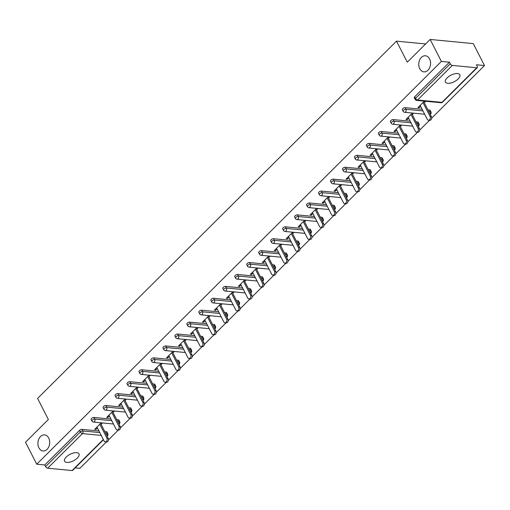 <?xml version="1.0" encoding="UTF-8"?>
<svg xmlns="http://www.w3.org/2000/svg" width="510" height="510" viewBox="0 0 510 510"><rect width="100%" height="100%" fill="white"/><g stroke="black" fill="none" stroke-linecap="round" stroke-linejoin="round"><path stroke-width="0.76" d="M48.718 438.045A8.083 5.884 95.5 0 1 48.82 446.766A8.083 5.884 95.5 0 1 43.031 450.98A8.083 5.884 95.5 0 1 38.894 447.818A8.083 5.884 95.5 0 1 38.792 439.104A8.083 5.884 95.5 0 1 44.58 434.883A8.083 5.884 95.5 0 1 48.718 438.045M429.579 58.93A8.083 5.884 95.5 0 1 429.688 67.651A8.083 5.884 95.5 0 1 423.893 71.865A8.083 5.884 95.5 0 1 419.762 68.71A8.083 5.884 95.5 0 1 419.653 59.989A8.083 5.884 95.5 0 1 425.442 55.775A8.083 5.884 95.5 0 1 429.579 58.93M458.158 78.954A8.083 3.659 152.9 0 0 459.835 74.747A8.083 3.659 152.9 0 0 454.467 73.842A8.083 3.659 152.9 0 0 447.123 77.896A8.083 3.659 152.9 0 0 445.447 82.11A8.083 3.659 152.9 0 0 450.814 83.009A8.083 3.659 152.9 0 0 458.158 78.954M77.297 458.069A8.083 3.659 152.9 0 0 78.973 453.855A8.083 3.659 152.9 0 0 73.606 452.956A8.083 3.659 152.9 0 0 66.255 457.011A8.083 3.659 152.9 0 0 64.579 461.225A8.083 3.659 152.9 0 0 69.953 462.124A8.083 3.659 152.9 0 0 77.297 458.069M103.453 439.735L72.656 470.392A1.893 0.975 -134.9 0 1 72.088 470.551L47.685 468.206A1.893 0.975 -134.9 0 1 45.619 466.573L44.797 464.973L36.739 464.196L25.5 442.24L48.367 419.481L37.587 398.425L396.512 41.151L407.286 62.207L430.147 39.448L473.261 43.592L484.5 65.554L476.436 64.776L477.258 66.383A1.893 0.975 45.1 0 1 477.303 67.6L442.546 102.198A1.893 0.975 45.1 0 1 441.979 102.357L476.735 67.76A1.893 0.975 45.1 0 0 477.303 67.6M75.161 467.893L79.853 468.346L106.348 441.972M108.477 439.849L118.314 430.058M120.449 427.935L130.286 418.143M132.415 416.02L142.252 406.228M144.387 404.105L154.224 394.313M156.353 392.19L166.19 382.398M168.326 380.275L178.162 370.483M180.291 368.36L190.128 358.568M192.264 356.445L202.1 346.66M204.23 344.531L214.066 334.745M216.202 332.622L226.038 322.83M228.168 320.707L238.004 310.915M240.14 308.792L249.976 299M252.106 296.877L261.942 287.085M264.078 284.962L273.915 275.17M276.044 273.048L285.88 263.256M288.016 261.133L297.853 251.341M299.982 249.218L309.819 239.432M311.954 237.309L321.791 227.517M323.926 225.394L333.757 215.602M335.892 213.48L345.729 203.688M347.865 201.565L357.695 191.773M359.831 189.65L369.667 179.858M371.803 177.735L381.633 167.943M383.769 165.82L393.605 156.028M395.741 153.905L405.571 144.12M407.707 141.997L417.543 132.205M419.679 130.082L429.516 120.29M431.645 118.167L484.5 65.554M425.627 43.949L396.512 41.151M452.332 65.414L417.575 100.011A1.893 0.975 45.1 0 1 415.51 98.385A1.893 0.861 152.9 0 0 415.121 99.373L414.298 97.767A1.893 0.861 -27.1 0 1 414.694 96.779L415.51 98.385L450.266 63.788A1.893 0.975 45.1 0 0 452.332 65.414L476.735 67.76M414.694 96.779L449.45 62.182L441.386 61.41L430.147 39.448M450.266 63.788L449.45 62.182M36.739 464.196L441.386 61.41M424.397 101.139L417.913 107.597L419.201 107.725L418.723 106.788M419.201 107.725L420.616 106.322M424.269 102.682L425.691 101.267M44.797 464.973L79.554 430.376A1.893 0.861 -27.1 0 1 82.002 429.356L98.972 430.988M104.773 431.543L106.405 431.702A1.893 0.861 -27.1 0 1 106.941 431.983L107.757 433.589A1.893 0.861 152.9 0 0 107.221 433.302L106.405 431.702M118.371 419.787A1.893 0.861 -27.1 0 1 118.906 420.068L119.729 421.674A1.893 0.861 152.9 0 0 119.193 421.387L118.371 419.787L116.745 419.628M93.968 417.441L94.79 419.041A1.893 0.861 -27.1 0 0 92.348 420.068A1.893 0.861 152.9 0 0 91.953 421.05L91.131 419.45A1.893 0.861 -27.1 0 1 91.526 418.461A1.893 0.861 -27.1 0 1 93.968 417.441L110.944 419.073M130.343 407.872A1.893 0.861 -27.1 0 1 130.879 408.153L131.701 409.759A1.893 0.861 152.9 0 0 131.159 409.479L130.343 407.872L128.711 407.713M105.94 405.526L106.762 407.127A1.893 0.861 -27.1 0 0 104.314 408.153A1.893 0.861 152.9 0 0 103.919 409.141L103.103 407.535A1.893 0.861 -27.1 0 1 103.492 406.546A1.893 0.861 -27.1 0 1 105.94 405.526L122.916 407.158M142.309 395.958A1.893 0.861 -27.1 0 1 142.845 396.238L143.667 397.845A1.893 0.861 152.9 0 0 143.131 397.564L142.309 395.958L140.683 395.805M117.906 393.612L118.728 395.218A1.893 0.861 -27.1 0 0 116.286 396.238A1.893 0.861 152.9 0 0 115.891 397.226L115.069 395.62A1.893 0.861 -27.1 0 1 115.464 394.632A1.893 0.861 -27.1 0 1 117.906 393.612L134.882 395.244M154.281 384.043A1.893 0.861 -27.1 0 1 154.817 384.33L155.639 385.93A1.893 0.861 152.9 0 0 155.097 385.649L154.281 384.043L152.649 383.89M129.878 381.697L130.7 383.303A1.893 0.861 -27.1 0 0 128.252 384.323A1.893 0.861 152.9 0 0 127.857 385.311L127.041 383.705A1.893 0.861 -27.1 0 1 127.43 382.717A1.893 0.861 -27.1 0 1 129.878 381.697L146.855 383.329M166.247 372.128A1.893 0.861 -27.1 0 1 166.783 372.415L167.605 374.015A1.893 0.861 152.9 0 0 167.07 373.734L166.247 372.128L164.622 371.975M141.844 369.782L142.666 371.388A1.893 0.861 -27.1 0 0 140.225 372.408A1.893 0.861 152.9 0 0 139.829 373.397L139.007 371.79A1.893 0.861 -27.1 0 1 139.402 370.802A1.893 0.861 -27.1 0 1 141.844 369.782L158.82 371.414M178.219 360.213A1.893 0.861 -27.1 0 1 178.755 360.5L179.577 362.1A1.893 0.861 152.9 0 0 179.042 361.819L178.219 360.213L176.587 360.06M153.816 357.867L154.638 359.473A1.893 0.861 -27.1 0 0 152.19 360.493A1.893 0.861 152.9 0 0 151.795 361.482L150.979 359.875A1.893 0.861 -27.1 0 1 151.368 358.887A1.893 0.861 -27.1 0 1 153.816 357.867L170.793 359.499M190.185 348.304A1.893 0.861 -27.1 0 1 190.721 348.585L191.543 350.192A1.893 0.861 152.9 0 0 191.008 349.905L190.185 348.304L188.56 348.145M165.782 345.952L166.604 347.559A1.893 0.861 -27.1 0 0 164.163 348.579A1.893 0.861 152.9 0 0 163.767 349.567L162.945 347.967A1.893 0.861 -27.1 0 1 163.34 346.978A1.893 0.861 -27.1 0 1 165.782 345.952L182.758 347.584M202.158 336.39A1.893 0.861 -27.1 0 1 202.693 336.67L203.516 338.277A1.893 0.861 152.9 0 0 202.98 337.99L202.158 336.39L200.526 336.23M177.754 334.044L178.576 335.644A1.893 0.861 -27.1 0 0 176.128 336.664A1.893 0.861 152.9 0 0 175.733 337.652L174.917 336.052A1.893 0.861 -27.1 0 1 175.306 335.064A1.893 0.861 -27.1 0 1 177.754 334.044L194.731 335.676M214.123 324.475A1.893 0.861 -27.1 0 1 214.659 324.755L215.481 326.362A1.893 0.861 152.9 0 0 214.946 326.075L214.123 324.475L212.498 324.315M189.72 322.129L190.542 323.729A1.893 0.861 -27.1 0 0 188.101 324.749A1.893 0.861 152.9 0 0 187.705 325.737L186.883 324.137A1.893 0.861 -27.1 0 1 187.278 323.149A1.893 0.861 -27.1 0 1 189.72 322.129L206.697 323.761M226.096 312.56A1.893 0.861 -27.1 0 1 226.631 312.84L227.454 314.447A1.893 0.861 152.9 0 0 226.918 314.166L226.096 312.56L224.464 312.4M201.692 310.214L202.515 311.814A1.893 0.861 -27.1 0 0 200.067 312.84A1.893 0.861 152.9 0 0 199.678 313.828L198.855 312.222A1.893 0.861 -27.1 0 1 199.244 311.234A1.893 0.861 -27.1 0 1 201.692 310.214L218.669 311.846M238.062 300.645A1.893 0.861 -27.1 0 1 238.597 300.925L239.419 302.532A1.893 0.861 152.9 0 0 238.884 302.251L238.062 300.645L236.436 300.486M213.658 298.299L214.48 299.905A1.893 0.861 -27.1 0 0 212.039 300.925A1.893 0.861 152.9 0 0 211.644 301.914L210.821 300.307A1.893 0.861 -27.1 0 1 211.216 299.319A1.893 0.861 -27.1 0 1 213.658 298.299L230.635 299.931M250.034 288.73A1.893 0.861 -27.1 0 1 250.569 289.011L251.392 290.617A1.893 0.861 152.9 0 0 250.856 290.337L250.034 288.73L248.402 288.577M225.63 286.384L226.453 287.991A1.893 0.861 -27.1 0 0 224.005 289.011A1.893 0.861 152.9 0 0 223.616 289.999L222.793 288.392A1.893 0.861 -27.1 0 1 223.182 287.404A1.893 0.861 -27.1 0 1 225.63 286.384L242.607 288.016M262 276.815A1.893 0.861 -27.1 0 1 262.535 277.102L263.358 278.702A1.893 0.861 152.9 0 0 262.822 278.422L262 276.815L260.374 276.662M237.596 274.469L238.419 276.076A1.893 0.861 -27.1 0 0 235.977 277.096A1.893 0.861 152.9 0 0 235.582 278.084L234.759 276.477A1.893 0.861 -27.1 0 1 235.155 275.489A1.893 0.861 -27.1 0 1 237.596 274.469L254.573 276.101M273.972 264.9A1.893 0.861 -27.1 0 1 274.507 265.187L275.33 266.787A1.893 0.861 152.9 0 0 274.794 266.507L273.972 264.9L272.34 264.747M249.569 262.554L250.391 264.161A1.893 0.861 -27.1 0 0 247.943 265.181A1.893 0.861 152.9 0 0 247.554 266.169L246.732 264.562A1.893 0.861 -27.1 0 1 247.12 263.574A1.893 0.861 -27.1 0 1 249.569 262.554L266.545 264.186M285.938 252.992A1.893 0.861 -27.1 0 1 286.473 253.272L287.296 254.873A1.893 0.861 152.9 0 0 286.76 254.592L285.938 252.992L284.312 252.833M261.534 250.639L262.357 252.246A1.893 0.861 -27.1 0 0 259.915 253.266A1.893 0.861 152.9 0 0 259.52 254.254L258.697 252.648A1.893 0.861 -27.1 0 1 259.093 251.666A1.893 0.861 -27.1 0 1 261.534 250.639L278.511 252.272M297.91 241.077A1.893 0.861 -27.1 0 1 298.446 241.357L299.268 242.964A1.893 0.861 152.9 0 0 298.733 242.677L297.91 241.077L296.278 240.918M273.507 238.725L274.329 240.331A1.893 0.861 -27.1 0 0 271.881 241.351A1.893 0.861 152.9 0 0 271.492 242.339L270.67 240.739A1.893 0.861 -27.1 0 1 271.059 239.751A1.893 0.861 -27.1 0 1 273.507 238.725L290.483 240.363M309.876 229.162A1.893 0.861 -27.1 0 1 310.411 229.443L311.234 231.049A1.893 0.861 152.9 0 0 310.698 230.762L309.876 229.162L308.25 229.003M285.472 226.816L286.295 228.416A1.893 0.861 -27.1 0 0 283.853 229.436A1.893 0.861 152.9 0 0 283.458 230.424L282.636 228.824A1.893 0.861 -27.1 0 1 283.031 227.836A1.893 0.861 -27.1 0 1 285.472 226.816L302.449 228.448M321.848 217.247A1.893 0.861 -27.1 0 1 322.384 217.528L323.206 219.134A1.893 0.861 152.9 0 0 322.671 218.854L321.848 217.247L320.216 217.088M297.445 214.901L298.267 216.501A1.893 0.861 -27.1 0 0 295.819 217.528A1.893 0.861 152.9 0 0 295.43 218.509L294.608 216.909A1.893 0.861 -27.1 0 1 294.997 215.921A1.893 0.861 -27.1 0 1 297.445 214.901L314.421 216.533M333.814 205.332A1.893 0.861 -27.1 0 1 334.35 205.613L335.172 207.219A1.893 0.861 152.9 0 0 334.636 206.939L333.814 205.332L332.188 205.173M309.411 202.986L310.233 204.587A1.893 0.861 -27.1 0 0 307.791 205.613A1.893 0.861 152.9 0 0 307.396 206.601L306.574 204.994A1.893 0.861 -27.1 0 1 306.969 204.006A1.893 0.861 -27.1 0 1 309.411 202.986L326.387 204.618M345.786 193.417A1.893 0.861 -27.1 0 1 346.322 193.698L347.144 195.304A1.893 0.861 152.9 0 0 346.609 195.024L345.786 193.417L344.154 193.264M321.383 191.072L322.205 192.678A1.893 0.861 -27.1 0 0 319.757 193.698A1.893 0.861 152.9 0 0 319.368 194.686L318.546 193.08A1.893 0.861 -27.1 0 1 318.941 192.091A1.893 0.861 -27.1 0 1 321.383 191.072L338.359 192.703M357.752 181.503A1.893 0.861 -27.1 0 1 358.288 181.79L359.11 183.39A1.893 0.861 152.9 0 0 358.575 183.109L357.752 181.503L356.127 181.35M333.349 179.157L334.171 180.763A1.893 0.861 -27.1 0 0 331.729 181.783A1.893 0.861 152.9 0 0 331.334 182.771L330.512 181.165A1.893 0.861 -27.1 0 1 330.907 180.177A1.893 0.861 -27.1 0 1 333.349 179.157L350.325 180.789M369.724 169.588A1.893 0.861 -27.1 0 1 370.26 169.875L371.082 171.475A1.893 0.861 152.9 0 0 370.547 171.194L369.724 169.588L368.099 169.435M345.321 167.242L346.143 168.848A1.893 0.861 -27.1 0 0 343.695 169.868A1.893 0.861 152.9 0 0 343.306 170.856L342.484 169.25A1.893 0.861 -27.1 0 1 342.879 168.262A1.893 0.861 -27.1 0 1 345.321 167.242L362.298 168.874M381.69 157.673A1.893 0.861 -27.1 0 1 382.226 157.96L383.048 159.56A1.893 0.861 152.9 0 0 382.513 159.279L381.69 157.673L380.065 157.52M357.287 155.327L358.109 156.933A1.893 0.861 -27.1 0 0 355.668 157.953A1.893 0.861 152.9 0 0 355.272 158.941L354.45 157.335A1.893 0.861 -27.1 0 1 354.845 156.347A1.893 0.861 -27.1 0 1 357.287 155.327L374.264 156.959M393.663 145.764A1.893 0.861 -27.1 0 1 394.198 146.045L395.02 147.651A1.893 0.861 152.9 0 0 394.485 147.364L393.663 145.764L392.037 145.605M369.259 143.412L370.081 145.018A1.893 0.861 -27.1 0 0 367.633 146.038A1.893 0.861 152.9 0 0 367.245 147.027L366.422 145.427A1.893 0.861 -27.1 0 1 366.817 144.438A1.893 0.861 -27.1 0 1 369.259 143.412L386.236 145.05M405.628 133.85A1.893 0.861 -27.1 0 1 406.164 134.13L406.986 135.736A1.893 0.861 152.9 0 0 406.451 135.45L405.628 133.85L404.003 133.69M381.225 131.504L382.047 133.104A1.893 0.861 -27.1 0 0 379.606 134.124A1.893 0.861 152.9 0 0 379.21 135.112L378.388 133.512A1.893 0.861 -27.1 0 1 378.783 132.523A1.893 0.861 -27.1 0 1 381.225 131.504L398.202 133.135M417.601 121.935A1.893 0.861 -27.1 0 1 418.136 122.215L418.959 123.822A1.893 0.861 152.9 0 0 418.423 123.535L417.601 121.935L415.975 121.775M393.197 119.589L394.02 121.189A1.893 0.861 -27.1 0 0 391.572 122.215A1.893 0.861 152.9 0 0 391.183 123.197L390.36 121.597A1.893 0.861 -27.1 0 1 390.756 120.609A1.893 0.861 -27.1 0 1 393.197 119.589L410.174 121.221M429.567 110.02A1.893 0.861 -27.1 0 1 430.102 110.3L430.924 111.907A1.893 0.861 152.9 0 0 430.389 111.626L429.567 110.02L427.941 109.86M405.163 107.674L405.986 109.274A1.893 0.861 -27.1 0 0 403.544 110.3A1.893 0.861 152.9 0 0 403.149 111.288L402.326 109.682A1.893 0.861 -27.1 0 1 402.721 108.694A1.893 0.861 -27.1 0 1 405.163 107.674L422.14 109.306M412.431 113.054L405.941 119.512L407.235 119.64L408.644 118.237M412.297 114.597L413.725 113.182M400.458 124.969L393.975 131.427L395.263 131.554L396.678 130.146M400.331 126.512L401.752 125.097M388.492 136.884L382.003 143.342L383.297 143.469L384.706 142.06M388.359 138.427L389.787 137.011M376.52 148.799L370.037 155.257L371.325 155.378L372.74 153.975M376.393 150.342L377.814 148.92M364.554 160.714L358.065 167.172L359.359 167.293L360.768 165.89M364.42 162.256L365.848 160.835M352.582 172.629L346.099 179.087L347.386 179.208L348.802 177.805M352.455 174.171L353.876 172.75M340.616 184.543L334.126 191.001L335.421 191.123L336.829 189.72M340.482 186.08L341.91 184.665M328.644 196.452L322.154 202.91L323.448 203.037L324.864 201.635M328.517 197.995L329.938 196.579M316.678 208.367L310.188 214.825L311.483 214.952L312.891 213.55M316.544 209.91L317.972 208.494M304.706 220.282L298.216 226.74L299.51 226.867L300.925 225.465M304.578 221.824L306 220.409M292.74 232.197L286.25 238.654L287.544 238.782L288.953 237.373M292.606 233.739L294.034 232.324M280.768 244.112L274.278 250.569L275.572 250.69L276.987 249.288M280.64 245.654L282.062 244.233M268.802 256.026L262.312 262.484L263.606 262.605L265.015 261.203M268.668 257.569L270.096 256.147M256.83 267.941L250.34 274.399L251.634 274.52L253.049 273.118M256.702 269.484L258.124 268.062M244.864 279.856L238.374 286.314L239.668 286.435L241.077 285.033M244.73 281.392L246.158 279.977M232.891 291.765L226.402 298.229L227.696 298.35L229.111 296.947M232.764 293.307L234.186 291.892M220.926 303.679L214.436 310.137L215.73 310.265L217.139 308.862M220.792 305.222L222.22 303.807M208.953 315.594L202.464 322.052L203.758 322.18L205.173 320.777M208.826 317.137L210.248 315.722M196.987 327.509L190.498 333.967L191.792 334.095L193.201 332.686M196.854 329.052L198.275 327.637M185.015 339.424L178.525 345.882L179.82 346.009L181.228 344.601M184.888 340.967L186.309 339.552M173.049 351.339L166.56 357.797L167.854 357.918L169.263 356.515M172.915 352.882L174.337 351.46M161.077 363.254L154.587 369.712L155.881 369.833L157.29 368.43M160.95 364.797L162.371 363.375M149.111 375.169L142.621 381.627L143.916 381.748L145.325 380.345M148.977 376.711L150.399 375.29M137.139 387.084L130.649 393.541L131.943 393.663L133.352 392.26M137.011 388.62L138.433 387.205M125.173 398.992L118.683 405.45L119.977 405.577L121.386 404.175M125.039 400.535L126.461 399.12M113.201 410.907L106.711 417.365L108.005 417.492L109.414 416.09M113.073 412.45L114.495 411.034M101.235 422.822L94.745 429.28L96.039 429.407L97.448 428.005M101.101 424.365L102.523 422.949M407.235 119.64L406.757 118.702M395.263 131.554L394.785 130.617M383.297 143.469L382.819 142.532M371.325 155.378L370.846 154.447M359.359 167.293L358.881 166.362M347.386 179.208L346.908 178.27M335.421 191.123L334.942 190.185M323.448 203.037L322.97 202.1M311.483 214.952L311.004 214.015M299.51 226.867L299.032 225.93M287.544 238.782L287.066 237.845M275.572 250.69L275.094 249.76M263.606 262.605L263.128 261.675M251.634 274.52L251.156 273.589M239.668 286.435L239.19 285.498M227.696 298.35L227.218 297.413M215.73 310.265L215.252 309.328M203.758 322.18L203.28 321.243M191.792 334.095L191.314 333.157M179.82 346.009L179.341 345.072M167.854 357.918L167.376 356.987M155.881 369.833L155.403 368.902M143.916 381.748L143.438 380.811M131.943 393.663L131.465 392.725M119.977 405.577L119.499 404.64M108.005 417.492L107.527 416.555M96.039 429.407L95.561 428.47M420.138 105.385L427.24 119.27A2.34 1.702 -84.5 0 0 428.438 120.188A2.34 1.702 -84.5 0 0 430.108 118.964A2.34 1.702 -84.5 0 0 430.083 116.446L422.975 102.561M430.083 116.446L431.371 116.573A2.34 1.702 95.5 0 1 431.403 119.091A2.34 1.702 95.5 0 1 429.732 120.309L428.438 120.188M431.371 116.573L423.791 101.751M408.166 117.3L415.274 131.185A2.34 1.702 -84.5 0 0 416.466 132.096A2.34 1.702 -84.5 0 0 418.143 130.879A2.34 1.702 -84.5 0 0 418.111 128.361L411.003 114.476M418.111 128.361L419.405 128.482A2.34 1.702 95.5 0 1 419.437 131.006A2.34 1.702 95.5 0 1 417.76 132.224L416.466 132.096M419.405 128.482L411.819 113.66M396.2 129.215L403.302 143.1A2.34 1.702 -84.5 0 0 404.5 144.011A2.34 1.702 -84.5 0 0 406.17 142.794A2.34 1.702 -84.5 0 0 406.145 140.275L399.037 126.384M406.145 140.275L407.433 140.397A2.34 1.702 95.5 0 1 407.464 142.921A2.34 1.702 95.5 0 1 405.794 144.139L404.5 144.011M407.433 140.397L399.853 125.575M384.228 141.13L391.336 155.014A2.34 1.702 -84.5 0 0 392.528 155.926A2.34 1.702 -84.5 0 0 394.204 154.708A2.34 1.702 -84.5 0 0 394.173 152.19L387.064 138.299M394.173 152.19L395.467 152.311A2.34 1.702 95.5 0 1 395.499 154.836A2.34 1.702 95.5 0 1 393.822 156.054L392.528 155.926M395.467 152.311L387.88 137.49M372.262 153.045L379.363 166.929A2.34 1.702 -84.5 0 0 380.562 167.841A2.34 1.702 -84.5 0 0 382.232 166.623A2.34 1.702 -84.5 0 0 382.207 164.105L375.099 150.214M382.207 164.105L383.494 164.226A2.34 1.702 95.5 0 1 383.526 166.744A2.34 1.702 95.5 0 1 381.856 167.969L380.562 167.841M383.494 164.226L375.915 149.404M360.289 164.953L367.398 178.844A2.34 1.702 -84.5 0 0 368.59 179.756A2.34 1.702 -84.5 0 0 370.266 178.538A2.34 1.702 -84.5 0 0 370.234 176.014L363.126 162.129M370.234 176.014L371.529 176.141A2.34 1.702 95.5 0 1 371.56 178.659A2.34 1.702 95.5 0 1 369.884 179.877L368.59 179.756M371.529 176.141L363.942 161.319M348.324 176.868L355.425 190.759A2.34 1.702 -84.5 0 0 356.624 191.671A2.34 1.702 -84.5 0 0 358.294 190.453A2.34 1.702 -84.5 0 0 358.269 187.929L351.161 174.044M358.269 187.929L359.556 188.056A2.34 1.702 95.5 0 1 359.588 190.574A2.34 1.702 95.5 0 1 357.918 191.792L356.624 191.671M359.556 188.056L351.976 173.234M336.351 188.783L343.459 202.674A2.34 1.702 -84.5 0 0 344.652 203.586A2.34 1.702 -84.5 0 0 346.328 202.368A2.34 1.702 -84.5 0 0 346.296 199.844L339.188 185.959M346.296 199.844L347.59 199.971A2.34 1.702 95.5 0 1 347.622 202.489A2.34 1.702 95.5 0 1 345.946 203.707L344.652 203.586M347.59 199.971L340.004 185.149M324.385 200.698L331.487 214.583A2.34 1.702 -84.5 0 0 332.686 215.5A2.34 1.702 -84.5 0 0 334.356 214.276A2.34 1.702 -84.5 0 0 334.331 211.758L327.222 197.874M334.331 211.758L335.618 211.886A2.34 1.702 95.5 0 1 335.65 214.404A2.34 1.702 95.5 0 1 333.98 215.622L332.686 215.5M335.618 211.886L328.038 197.064M312.413 212.613L319.521 226.497A2.34 1.702 -84.5 0 0 320.713 227.415A2.34 1.702 -84.5 0 0 322.39 226.191A2.34 1.702 -84.5 0 0 322.358 223.673L315.25 209.788M322.358 223.673L323.652 223.801A2.34 1.702 95.5 0 1 323.684 226.319A2.34 1.702 95.5 0 1 322.008 227.536L320.713 227.415M323.652 223.801L316.066 208.972M300.441 224.527L307.549 238.412A2.34 1.702 -84.5 0 0 308.748 239.324A2.34 1.702 -84.5 0 0 310.418 238.106A2.34 1.702 -84.5 0 0 310.392 235.588L303.284 221.703M310.392 235.588L311.68 235.709A2.34 1.702 95.5 0 1 311.712 238.234A2.34 1.702 95.5 0 1 310.042 239.451L308.748 239.324M311.68 235.709L304.1 220.887M288.475 236.442L295.583 250.327A2.34 1.702 -84.5 0 0 296.775 251.239A2.34 1.702 -84.5 0 0 298.452 250.021A2.34 1.702 -84.5 0 0 298.42 247.503L291.312 233.612M298.42 247.503L299.714 247.624A2.34 1.702 95.5 0 1 299.746 250.149A2.34 1.702 95.5 0 1 298.07 251.366L296.775 251.239M299.714 247.624L292.128 232.802M276.503 248.357L283.611 262.242A2.34 1.702 -84.5 0 0 284.809 263.154A2.34 1.702 -84.5 0 0 286.48 261.936A2.34 1.702 -84.5 0 0 286.448 259.418L279.346 245.527M286.448 259.418L287.742 259.539A2.34 1.702 95.5 0 1 287.774 262.057A2.34 1.702 95.5 0 1 286.104 263.281L284.809 263.154M287.742 259.539L280.162 244.717M264.537 260.266L271.645 274.157A2.34 1.702 -84.5 0 0 272.837 275.068A2.34 1.702 -84.5 0 0 274.514 273.851A2.34 1.702 -84.5 0 0 274.482 271.333L267.374 257.442M274.482 271.333L275.776 271.454A2.34 1.702 95.5 0 1 275.808 273.972A2.34 1.702 95.5 0 1 274.131 275.196L272.837 275.068M275.776 271.454L268.19 256.632M252.565 272.181L259.673 286.072A2.34 1.702 -84.5 0 0 260.871 286.983A2.34 1.702 -84.5 0 0 262.542 285.766A2.34 1.702 -84.5 0 0 262.51 283.241L255.408 269.356M262.51 283.241L263.804 283.369A2.34 1.702 95.5 0 1 263.836 285.887A2.34 1.702 95.5 0 1 262.166 287.104L260.871 286.983M263.804 283.369L256.224 268.547M240.599 284.095L247.707 297.987A2.34 1.702 -84.5 0 0 248.899 298.898A2.34 1.702 -84.5 0 0 250.576 297.681A2.34 1.702 -84.5 0 0 250.544 295.156L243.436 281.271M250.544 295.156L251.838 295.284A2.34 1.702 95.5 0 1 251.87 297.802A2.34 1.702 95.5 0 1 250.193 299.019L248.899 298.898M251.838 295.284L244.252 280.462M228.627 296.01L235.735 309.895A2.34 1.702 -84.5 0 0 236.933 310.813A2.34 1.702 -84.5 0 0 238.603 309.595A2.34 1.702 -84.5 0 0 238.572 307.071L231.47 293.186M238.572 307.071L239.866 307.198A2.34 1.702 95.5 0 1 239.898 309.717A2.34 1.702 95.5 0 1 238.227 310.934L236.933 310.813M239.866 307.198L232.286 292.377M216.661 307.925L223.769 321.81A2.34 1.702 -84.5 0 0 224.961 322.728A2.34 1.702 -84.5 0 0 226.638 321.504A2.34 1.702 -84.5 0 0 226.606 318.986L219.498 305.101M226.606 318.986L227.9 319.113A2.34 1.702 95.5 0 1 227.932 321.631A2.34 1.702 95.5 0 1 226.255 322.849L224.961 322.728M227.9 319.113L220.314 304.285M204.688 319.84L211.797 333.725A2.34 1.702 -84.5 0 0 212.995 334.636A2.34 1.702 -84.5 0 0 214.665 333.419A2.34 1.702 -84.5 0 0 214.633 330.901L207.532 317.016M214.633 330.901L215.928 331.022A2.34 1.702 95.5 0 1 215.959 333.546A2.34 1.702 95.5 0 1 214.289 334.764L212.995 334.636M215.928 331.022L208.348 316.2M192.723 331.755L199.831 345.64A2.34 1.702 -84.5 0 0 201.023 346.551A2.34 1.702 -84.5 0 0 202.699 345.334A2.34 1.702 -84.5 0 0 202.668 342.816L195.559 328.925M202.668 342.816L203.962 342.937A2.34 1.702 95.5 0 1 203.994 345.461A2.34 1.702 95.5 0 1 202.317 346.679L201.023 346.551M203.962 342.937L196.375 328.115M180.75 343.67L187.858 357.555A2.34 1.702 -84.5 0 0 189.057 358.466A2.34 1.702 -84.5 0 0 190.727 357.249A2.34 1.702 -84.5 0 0 190.695 354.731L183.594 340.839M190.695 354.731L191.989 354.852A2.34 1.702 95.5 0 1 192.021 357.376A2.34 1.702 95.5 0 1 190.351 358.594L189.057 358.466M191.989 354.852L184.41 340.03M168.784 355.578L175.893 369.469A2.34 1.702 -84.5 0 0 177.085 370.381A2.34 1.702 -84.5 0 0 178.761 369.163A2.34 1.702 -84.5 0 0 178.73 366.645L171.621 352.754M178.73 366.645L180.024 366.767A2.34 1.702 95.5 0 1 180.055 369.285A2.34 1.702 95.5 0 1 178.379 370.509L177.085 370.381M180.024 366.767L172.437 351.945M156.812 367.493L163.92 381.384A2.34 1.702 -84.5 0 0 165.119 382.296A2.34 1.702 -84.5 0 0 166.789 381.078A2.34 1.702 -84.5 0 0 166.757 378.554L159.655 364.669M166.757 378.554L168.051 378.681A2.34 1.702 95.5 0 1 168.083 381.2A2.34 1.702 95.5 0 1 166.413 382.417L165.119 382.296M168.051 378.681L160.465 363.859M144.846 379.408L151.954 393.299A2.34 1.702 -84.5 0 0 153.147 394.211A2.34 1.702 -84.5 0 0 154.823 392.993A2.34 1.702 -84.5 0 0 154.791 390.469L147.683 376.584M154.791 390.469L156.085 390.596A2.34 1.702 95.5 0 1 156.117 393.114A2.34 1.702 95.5 0 1 154.441 394.332L153.147 394.211M156.085 390.596L148.499 375.774M132.874 391.323L139.982 405.208A2.34 1.702 -84.5 0 0 141.181 406.126A2.34 1.702 -84.5 0 0 142.851 404.908A2.34 1.702 -84.5 0 0 142.819 402.384L135.717 388.499M142.819 402.384L144.113 402.511A2.34 1.702 95.5 0 1 144.145 405.029A2.34 1.702 95.5 0 1 142.475 406.247L141.181 406.126M144.113 402.511L136.527 387.689M120.908 403.238L128.016 417.123A2.34 1.702 -84.5 0 0 129.208 418.041A2.34 1.702 -84.5 0 0 130.885 416.817A2.34 1.702 -84.5 0 0 130.853 414.298L123.745 400.414M130.853 414.298L132.147 414.426A2.34 1.702 95.5 0 1 132.179 416.944A2.34 1.702 95.5 0 1 130.503 418.162L129.208 418.041M132.147 414.426L124.561 399.604M108.936 415.153L116.044 429.037A2.34 1.702 -84.5 0 0 117.243 429.949A2.34 1.702 -84.5 0 0 118.913 428.731A2.34 1.702 -84.5 0 0 118.881 426.213L111.779 412.329M118.881 426.213L120.175 426.341A2.34 1.702 95.5 0 1 120.207 428.859A2.34 1.702 95.5 0 1 118.537 430.077L117.243 429.949M120.175 426.341L112.589 411.513M96.97 427.068L104.078 440.952A2.34 1.702 -84.5 0 0 105.27 441.864A2.34 1.702 -84.5 0 0 106.947 440.646A2.34 1.702 -84.5 0 0 106.915 438.128L99.807 424.243M106.915 438.128L108.209 438.249A2.34 1.702 95.5 0 1 108.241 440.774A2.34 1.702 95.5 0 1 106.564 441.991L105.27 441.864M108.209 438.249L100.623 423.428M415.121 99.373A1.893 1.893 0 0 0 416.625 100.393A1.893 1.377 95.5 0 0 417.575 100.011L441.979 102.357A1.893 1.377 95.5 0 1 441.029 102.739A1.893 1.893 0 0 0 442.546 102.198M72.088 470.551L103.313 439.467M101.241 435.412L82.441 433.608L47.685 468.206M45.619 466.573L80.376 431.976L79.554 430.376M82.002 429.356L82.824 430.956A1.893 1.377 -84.5 0 1 82.441 433.608A1.893 0.975 -134.9 0 1 80.376 431.976A1.893 0.861 -27.1 0 1 82.824 430.956L99.794 432.588M107.106 436.095L107.412 435.795A1.893 0.975 -134.9 0 1 107.03 435.954M403.149 111.288A1.893 1.893 0 0 0 404.653 112.308A1.893 1.377 95.5 0 0 405.603 111.926A1.893 1.377 -84.5 0 0 405.986 109.274L422.962 110.912M428.763 111.467L430.389 111.626A1.893 1.377 -84.5 0 1 430.128 114.138M391.183 123.197A1.893 1.893 0 0 0 392.687 124.223A1.893 1.377 95.5 0 0 393.637 123.841A1.893 1.377 -84.5 0 0 394.02 121.189L410.99 122.821M416.791 123.382L418.423 123.535A1.893 1.377 -84.5 0 1 418.162 126.053M379.21 135.112A1.893 1.893 0 0 0 380.715 136.138A1.893 1.377 95.5 0 0 381.665 135.756A1.893 1.377 -84.5 0 0 382.047 133.104L399.024 134.736M404.825 135.297L406.451 135.45A1.893 1.377 -84.5 0 1 406.189 137.968M367.245 147.027A1.893 1.893 0 0 0 368.749 148.053A1.893 1.377 95.5 0 0 369.699 147.67A1.893 1.377 -84.5 0 0 370.081 145.018L387.052 146.65M392.853 147.211L394.485 147.364A1.893 1.377 -84.5 0 1 394.224 149.883M355.272 158.941A1.893 1.893 0 0 0 356.777 159.968A1.893 1.377 95.5 0 0 357.727 159.585A1.893 1.377 -84.5 0 0 358.109 156.933L375.086 158.565M380.887 159.126L382.513 159.279A1.893 1.377 -84.5 0 1 382.251 161.797M343.306 170.856A1.893 1.893 0 0 0 344.811 171.876A1.893 1.377 95.5 0 0 345.761 171.494A1.893 1.377 -84.5 0 0 346.143 168.848L363.114 170.48M368.915 171.035L370.547 171.194A1.893 1.377 -84.5 0 1 370.286 173.712M331.334 182.771A1.893 1.893 0 0 0 332.839 183.791A1.893 1.377 95.5 0 0 333.789 183.409A1.893 1.377 -84.5 0 0 334.171 180.763L351.148 182.395M356.949 182.95L358.575 183.109A1.893 1.377 -84.5 0 1 358.313 185.627M319.368 194.686A1.893 1.893 0 0 0 320.873 195.706A1.893 1.377 95.5 0 0 321.823 195.324A1.893 1.377 -84.5 0 0 322.205 192.678L339.175 194.31M344.977 194.865L346.609 195.024A1.893 1.377 -84.5 0 1 346.347 197.536M307.396 206.601A1.893 1.893 0 0 0 308.901 207.621A1.893 1.377 95.5 0 0 309.851 207.238A1.893 1.377 -84.5 0 0 310.233 204.587L327.21 206.225M333.011 206.779L334.636 206.939A1.893 1.377 -84.5 0 1 334.375 209.451M295.43 218.509A1.893 1.893 0 0 0 296.935 219.536A1.893 1.377 95.5 0 0 297.885 219.153A1.893 1.377 -84.5 0 0 298.267 216.501L315.237 218.133M321.039 218.694L322.671 218.854A1.893 1.377 -84.5 0 1 322.409 221.365M283.458 230.424A1.893 1.893 0 0 0 284.962 231.451A1.893 1.377 95.5 0 0 285.912 231.068A1.893 1.377 -84.5 0 0 286.295 228.416L303.272 230.048M309.073 230.609L310.698 230.762A1.893 1.377 -84.5 0 1 310.437 233.28M271.492 242.339A1.893 1.893 0 0 0 272.997 243.366A1.893 1.377 95.5 0 0 273.947 242.983A1.893 1.377 -84.5 0 0 274.329 240.331L291.299 241.963M297.101 242.524L298.733 242.677A1.893 1.377 -84.5 0 1 298.471 245.195M259.52 254.254A1.893 1.893 0 0 0 261.024 255.28A1.893 1.377 95.5 0 0 261.974 254.898A1.893 1.377 -84.5 0 0 262.357 252.246L279.333 253.878M285.135 254.439L286.76 254.592A1.893 1.377 -84.5 0 1 286.499 257.11M247.554 266.169A1.893 1.893 0 0 0 249.058 267.189A1.893 1.377 95.5 0 0 250.008 266.813A1.893 1.377 -84.5 0 0 250.391 264.161L267.361 265.793M273.162 266.347L274.794 266.507A1.893 1.377 -84.5 0 1 274.533 269.025M235.582 278.084A1.893 1.893 0 0 0 237.086 279.104A1.893 1.377 95.5 0 0 238.036 278.721A1.893 1.377 -84.5 0 0 238.419 276.076L255.395 277.708M261.197 278.262L262.822 278.422A1.893 1.377 -84.5 0 1 262.561 280.94M223.616 289.999A1.893 1.893 0 0 0 225.12 291.019A1.893 1.377 95.5 0 0 226.07 290.636A1.893 1.377 -84.5 0 0 226.453 287.991L243.423 289.623M249.224 290.177L250.856 290.337A1.893 1.377 -84.5 0 1 250.595 292.848M211.644 301.914A1.893 1.893 0 0 0 213.148 302.934A1.893 1.377 95.5 0 0 214.098 302.551A1.893 1.377 -84.5 0 0 214.48 299.905L231.457 301.537M237.258 302.092L238.884 302.251A1.893 1.377 -84.5 0 1 238.623 304.763M199.678 313.828A1.893 1.893 0 0 0 201.182 314.849A1.893 1.377 95.5 0 0 202.132 314.466A1.893 1.377 -84.5 0 0 202.515 311.814L219.485 313.452M225.286 314.007L226.918 314.166A1.893 1.377 -84.5 0 1 226.657 316.678M187.705 325.737A1.893 1.893 0 0 0 189.21 326.763A1.893 1.377 95.5 0 0 190.16 326.381A1.893 1.377 -84.5 0 0 190.542 323.729L207.519 325.361M213.32 325.922L214.946 326.075A1.893 1.377 -84.5 0 1 214.684 328.593M175.733 337.652A1.893 1.893 0 0 0 177.244 338.678A1.893 1.377 95.5 0 0 178.194 338.296A1.893 1.377 -84.5 0 0 178.576 335.644L195.547 337.276M201.348 337.837L202.98 337.99A1.893 1.377 -84.5 0 1 202.719 340.508M163.767 349.567A1.893 1.893 0 0 0 165.272 350.593A1.893 1.377 95.5 0 0 166.222 350.211A1.893 1.377 -84.5 0 0 166.604 347.559L183.581 349.191M189.382 349.752L191.008 349.905A1.893 1.377 -84.5 0 1 190.746 352.423M151.795 361.482A1.893 1.893 0 0 0 153.306 362.502A1.893 1.377 95.5 0 0 154.256 362.125A1.893 1.377 -84.5 0 0 154.638 359.473L171.609 361.106M177.41 361.666L179.042 361.819A1.893 1.377 -84.5 0 1 178.78 364.338M139.829 373.397A1.893 1.893 0 0 0 141.334 374.416A1.893 1.377 95.5 0 0 142.284 374.034A1.893 1.377 -84.5 0 0 142.666 371.388L159.643 373.02M165.444 373.575L167.07 373.734A1.893 1.377 -84.5 0 1 166.808 376.252M127.857 385.311A1.893 1.893 0 0 0 129.368 386.331A1.893 1.377 95.5 0 0 130.318 385.949A1.893 1.377 -84.5 0 0 130.7 383.303L147.67 384.935M153.472 385.49L155.097 385.649A1.893 1.377 -84.5 0 1 154.842 388.161M115.891 397.226A1.893 1.893 0 0 0 117.396 398.246A1.893 1.377 95.5 0 0 118.345 397.864A1.893 1.377 -84.5 0 0 118.728 395.218L135.705 396.85M141.506 397.405L143.131 397.564A1.893 1.377 -84.5 0 1 142.87 400.076M103.919 409.141A1.893 1.893 0 0 0 105.43 410.161A1.893 1.377 95.5 0 0 106.38 409.779A1.893 1.377 -84.5 0 0 106.762 407.127L123.732 408.765M129.534 409.32L131.159 409.479A1.893 1.377 -84.5 0 1 130.904 411.991M91.953 421.05A1.893 1.893 0 0 0 93.457 422.076A1.893 1.377 95.5 0 0 94.407 421.693A1.893 1.377 -84.5 0 0 94.79 419.041L111.766 420.673M117.568 421.234L119.193 421.387A1.893 1.377 -84.5 0 1 118.932 423.906M105.595 433.149L107.221 433.302A1.893 1.377 -84.5 0 1 106.966 435.82M416.625 100.393L441.029 102.739M430.249 114.374A1.893 1.893 0 0 0 430.924 111.907M404.653 112.308L424.664 114.234M418.283 126.289A1.893 1.893 0 0 0 418.959 123.822M392.687 124.223L412.692 126.148M406.311 138.204A1.893 1.893 0 0 0 406.986 135.736M380.715 136.138L400.726 138.063M394.345 150.112A1.893 1.893 0 0 0 395.02 147.651M368.749 148.053L388.754 149.972M382.372 162.027A1.893 1.893 0 0 0 383.048 159.56M356.777 159.968L376.788 161.887M370.407 173.942A1.893 1.893 0 0 0 371.082 171.475M344.811 171.876L364.816 173.802M358.434 185.857A1.893 1.893 0 0 0 359.11 183.39M332.839 183.791L352.85 185.716M346.462 197.772A1.893 1.893 0 0 0 347.144 195.304M320.873 195.706L340.878 197.631M334.496 209.686A1.893 1.893 0 0 0 335.172 207.219M308.901 207.621L328.912 209.546M322.524 221.601A1.893 1.893 0 0 0 323.206 219.134M296.935 219.536L316.94 221.461M310.558 233.516A1.893 1.893 0 0 0 311.234 231.049M284.962 231.451L304.974 233.376M298.586 245.425A1.893 1.893 0 0 0 299.268 242.964M272.997 243.366L293.001 245.291M286.62 257.34A1.893 1.893 0 0 0 287.296 254.873M261.024 255.28L281.035 257.199M274.648 269.255A1.893 1.893 0 0 0 275.33 266.787M249.058 267.189L269.063 269.114M262.682 281.169A1.893 1.893 0 0 0 263.358 278.702M237.086 279.104L257.097 281.029M250.71 293.084A1.893 1.893 0 0 0 251.392 290.617M225.12 291.019L245.125 292.944M238.744 304.999A1.893 1.893 0 0 0 239.419 302.532M213.148 302.934L233.159 304.859M226.772 316.914A1.893 1.893 0 0 0 227.454 314.447M201.182 314.849L221.187 316.774M214.806 328.829A1.893 1.893 0 0 0 215.481 326.362M189.21 326.763L209.221 328.689M202.833 340.744A1.893 1.893 0 0 0 203.516 338.277M177.244 338.678L197.249 340.603M190.867 352.652A1.893 1.893 0 0 0 191.543 350.192M165.272 350.593L185.283 352.512M178.895 364.567A1.893 1.893 0 0 0 179.577 362.1M153.306 362.502L173.311 364.427M166.929 376.482A1.893 1.893 0 0 0 167.605 374.015M141.334 374.416L161.345 376.342M154.957 388.397A1.893 1.893 0 0 0 155.639 385.93M129.368 386.331L149.373 388.257M142.991 400.312A1.893 1.893 0 0 0 143.667 397.845M117.396 398.246L137.407 400.171M131.019 412.227A1.893 1.893 0 0 0 131.701 409.759M105.43 410.161L125.434 412.086M119.053 424.142A1.893 1.893 0 0 0 119.729 421.674M93.457 422.076L113.469 424.001M107.412 435.795A1.893 1.893 0 0 0 107.757 433.589"/></g></svg>
